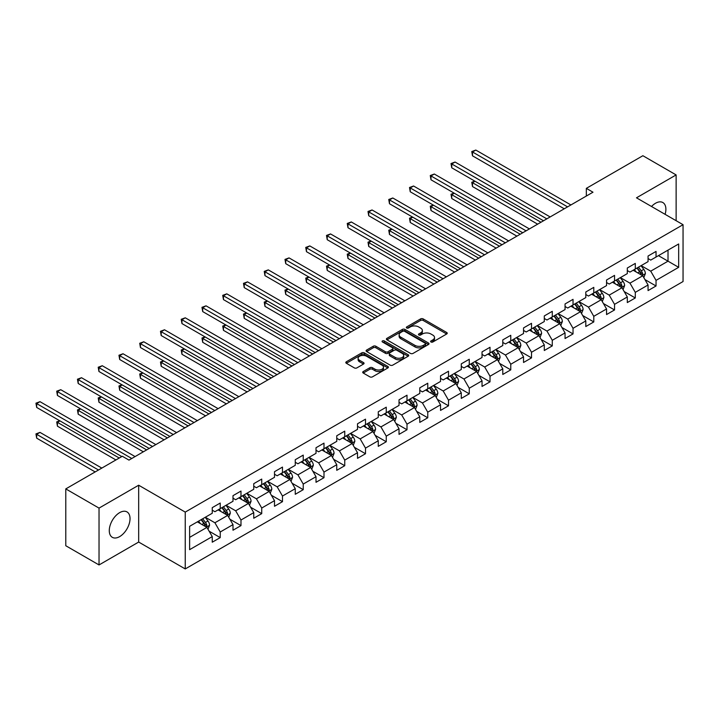 <?xml version="1.0" encoding="UTF-8"?>
<svg xmlns="http://www.w3.org/2000/svg" width="719" height="719" viewBox="0 0 719 719"><rect width="100%" height="100%" fill="white"/><g stroke="black" fill="none" stroke-linecap="round" stroke-linejoin="round"><path stroke-width="1.08" d="M430.987 342.001A1.294 0.746 0 0 0 432.82 342.001L446.688 333.984A1.842 1.07 0 0 0 447.236 333.239A1.842 1.07 0 0 0 446.688 332.484L423.185 318.912A1.842 1.07 0 0 0 420.579 318.912L406.702 326.92A1.294 0.746 0 0 0 406.325 327.451A1.294 0.746 0 0 0 406.702 327.972A1.294 0.746 0 0 0 408.527 327.972L410.324 326.938A5.914 3.415 0 0 1 418.683 326.938L420.642 328.071A5.914 3.415 0 0 1 422.368 330.479A5.914 3.415 0 0 1 420.642 332.897L418.844 333.931A1.294 0.746 0 0 0 418.467 334.461A1.294 0.746 0 0 0 418.844 334.991A1.294 0.746 0 0 0 420.678 334.991L422.466 333.949A5.914 3.415 0 0 1 430.825 333.949L432.784 335.081A5.914 3.415 0 0 1 434.519 337.49A5.914 3.415 0 0 1 432.784 339.907L430.987 340.941A1.294 0.746 0 0 0 430.609 341.471A1.294 0.746 0 0 0 430.987 342.001L430.987 340.941M119.651 536.608A14.677 8.475 120 0 0 129.24 523.675A14.677 8.475 120 0 0 126.993 511.91A14.677 8.475 120 0 0 119.651 512.638A14.677 8.475 120 0 0 110.07 525.571A14.677 8.475 120 0 0 112.317 537.327A14.677 8.475 120 0 0 119.651 536.608M665.093 214.325A14.677 8.475 120 0 0 662.846 202.542A14.677 8.475 120 0 0 655.512 203.261A14.677 8.475 120 0 0 651.522 206.488M363.248 371.534A1.842 1.07 0 0 0 362.709 372.289A1.842 1.07 0 0 0 363.248 373.044L369.845 376.846A1.842 1.07 0 0 0 372.46 376.846L387.865 367.948A1.842 1.07 0 0 0 388.404 367.193A1.842 1.07 0 0 0 387.865 366.447L364.362 352.876A1.842 1.07 0 0 0 361.747 352.876L346.342 361.774A1.842 1.07 0 0 0 345.803 362.52A1.842 1.07 0 0 0 346.342 363.275L354.305 367.876A1.842 1.07 0 0 0 356.921 367.876L363.508 364.066A1.842 1.07 0 0 0 364.057 363.311A1.842 1.07 0 0 0 363.508 362.565L359.563 360.282A4.943 2.849 0 0 1 358.116 358.26A4.943 2.849 0 0 1 361.163 355.626A4.943 2.849 0 0 1 366.546 356.247L382.023 365.18A4.943 2.849 0 0 1 383.47 367.193A4.943 2.849 0 0 1 380.423 369.836A4.943 2.849 0 0 1 375.039 369.215L372.46 367.724A1.842 1.07 0 0 0 369.845 367.724L363.248 371.534L363.248 373.044M138.677 485.217L99.033 508.108L65.78 488.902L65.78 545.739L99.033 564.945L138.677 542.054L185.241 568.936L185.241 512.099L138.677 485.217L138.677 542.054M676.13 220.697L676.13 174.924L636.486 197.815L683.05 224.696L185.241 512.099M676.13 174.924L642.876 155.717L586.336 188.36L586.336 196.044M65.78 488.902L122.311 456.259L128.971 460.106L592.986 192.207L586.336 188.36M410.459 353.397A1.842 1.07 0 0 0 413.066 353.397L428.479 344.509A1.842 1.07 0 0 0 429.018 343.754A1.842 1.07 0 0 0 428.479 342.999L404.968 329.428A1.842 1.07 0 0 0 402.361 329.428L386.948 338.325A1.842 1.07 0 0 0 386.409 339.08A1.842 1.07 0 0 0 386.948 339.835L410.459 353.397M382.966 342.28A1.294 0.746 0 0 1 384.279 342.46L384.279 340.923L408.167 354.719A1.842 1.07 0 0 1 408.716 355.474A1.842 1.07 0 0 1 408.167 356.229L392.763 365.126A1.842 1.07 0 0 1 390.147 365.126L366.645 351.555L366.645 350.045A1.842 1.07 0 0 0 366.106 350.8A1.842 1.07 0 0 0 366.645 351.555M366.645 350.045L373.242 346.243A1.842 1.07 0 0 1 375.848 346.243L385.384 351.744A1.842 1.07 0 0 0 387.999 351.744L392.367 349.218A1.842 1.07 0 0 0 392.916 348.463A1.842 1.07 0 0 0 392.367 347.708L382.445 341.983A1.294 0.746 0 0 1 382.068 341.453A1.294 0.746 0 0 1 382.868 340.761A1.294 0.746 0 0 1 384.279 340.923M185.241 568.936L683.05 281.533L683.05 224.696M209.121 531.188L220.23 537.605L220.23 531.997L233.001 524.618L233.001 530.227L240.982 525.616L240.982 520.017L253.753 512.638L253.753 518.246L261.734 513.636L261.734 508.027L274.505 500.658L274.505 506.266L282.486 501.655L282.486 496.047L295.257 488.677L295.257 494.286L303.238 489.675L303.238 484.067L316.009 476.697L316.009 482.305L323.99 477.695L323.99 472.086L336.762 464.717L336.762 470.316L344.743 465.714L344.743 460.106L357.514 452.727L357.514 458.336L365.504 453.734L365.504 448.126L378.275 440.747L378.275 446.355L386.256 441.745L386.256 436.145L399.027 428.767L399.027 434.375L407.008 429.764L407.008 424.156L419.779 416.786L419.779 422.395L427.76 417.784L427.76 412.176L440.531 404.806L440.531 410.414L448.512 405.804L448.512 400.195L461.283 392.826L461.283 398.425L469.264 393.823L469.264 388.215L482.036 380.836L482.036 386.445L490.016 381.843L490.016 376.235L502.788 368.856L502.788 374.464L510.769 369.854L510.769 364.254L523.54 356.876L523.54 362.484L531.521 357.873L531.521 352.265L544.292 344.895L544.292 350.504L552.282 345.893L552.282 340.285L565.053 332.915L565.053 338.523L573.034 333.913L573.034 328.304L585.805 320.935L585.805 326.543L593.786 321.932L593.786 316.324L606.557 308.954L606.557 314.554L614.538 309.952L614.538 304.344L627.31 296.965L627.31 302.573L635.29 297.963L635.29 292.363L648.062 284.985L648.062 290.593L656.043 285.982L656.043 280.374L678.664 267.324L678.664 243.975L668.014 250.113L668.014 261.177L678.664 267.324M220.23 537.605L212.249 542.207L212.249 536.608L189.627 549.658L189.627 526.308L212.249 513.258L212.249 507.65L220.23 503.039L220.23 508.648L233.001 501.269L233.001 495.67L240.982 491.059L240.982 496.667L253.753 489.288L253.753 483.68L261.734 479.079L261.734 484.678L274.505 477.308L274.505 471.7L282.486 467.089L282.486 472.698L295.257 465.328L295.257 459.72L303.238 455.109L303.238 460.717L316.009 453.347L316.009 447.739L323.99 443.129L323.99 448.737L336.762 441.367L336.762 435.759L344.743 431.148L344.743 436.757L357.514 429.378L357.514 423.779L365.504 419.168L365.504 424.776L378.275 417.397L378.275 411.789L386.256 407.188L386.256 412.796L399.027 405.417L399.027 399.809L407.008 395.207L407.008 400.807L419.779 393.437L419.779 387.829L427.76 383.218L427.76 388.826L440.531 381.456L440.531 375.848L448.512 371.238L448.512 376.846L461.283 369.476L461.283 363.868L469.264 359.257L469.264 364.866L482.036 357.487L482.036 351.888L490.016 347.277L490.016 352.885L502.788 345.506L502.788 339.898L510.769 335.297L510.769 340.905L523.54 333.526L523.54 327.918L531.521 323.316L531.521 328.916L544.292 321.546L544.292 315.938L552.282 311.327L552.282 316.935L565.053 309.565L565.053 303.957L573.034 299.347L573.034 304.955L585.805 297.585L585.805 291.977L593.786 287.366L593.786 292.975L606.557 285.605L606.557 279.997L614.538 275.386L614.538 280.994L627.31 273.615L627.31 268.016L635.29 263.406L635.29 269.014L648.062 261.635L648.062 256.027L656.043 251.425L656.043 257.034L678.664 243.975M218.1 509.879L227.68 515.406L214.909 522.776L205.328 517.249M212.249 510.184L214.909 511.721L220.23 508.648M214.909 522.776L220.23 531.997M227.68 515.406L233.001 524.618M238.852 497.89L248.432 503.426L235.661 510.796L226.081 505.268M233.001 498.204L235.661 499.732L240.982 496.667M235.661 510.796L240.982 520.017M248.432 503.426L253.753 512.638M259.604 485.909L269.185 491.445L256.413 498.815L246.833 493.288M253.753 486.215L256.413 487.752L261.734 484.678M256.413 498.815L261.734 508.027M269.185 491.445L274.505 500.658M280.356 473.929L289.937 479.456L277.166 486.835L267.585 481.299M274.505 474.234L277.166 475.771L282.486 472.698M277.166 486.835L282.486 496.047M289.937 479.456L295.257 488.677M301.108 461.949L310.689 467.476L297.918 474.855L288.337 469.318M295.257 462.254L297.918 463.791L303.238 460.717M297.918 474.855L303.238 484.067M310.689 467.476L316.009 476.697M321.86 449.968L331.441 455.495L318.67 462.865L309.089 457.338M316.009 450.274L318.67 451.811L323.99 448.737M318.67 462.865L323.99 472.086M331.441 455.495L336.762 464.717M342.621 437.988L352.193 443.515L339.422 450.885L329.85 445.358M336.762 438.293L339.422 439.83L344.743 436.757M339.422 450.885L344.743 460.106M352.193 443.515L357.514 452.727M363.374 425.999L372.945 431.535L360.174 438.905L350.602 433.377M357.514 426.313L360.174 427.85L365.504 424.776M360.174 438.905L365.504 448.126M372.945 431.535L378.275 440.747M384.126 414.018L393.706 419.554L380.935 426.924L371.355 421.397M378.275 414.324L380.935 415.861L386.256 412.796M380.935 426.924L386.256 436.145M393.706 419.554L399.027 428.767M404.878 402.038L414.459 407.565L401.687 414.944L392.107 409.417M399.027 402.343L401.687 403.88L407.008 400.807M401.687 414.944L407.008 424.156M414.459 407.565L419.779 416.786M425.63 390.058L435.211 395.585L422.439 402.964L412.859 397.427M419.779 390.363L422.439 391.9L427.76 388.826M422.439 402.964L427.76 412.176M435.211 395.585L440.531 404.806M446.382 378.077L455.963 383.604L443.192 390.983L433.611 385.447M440.531 378.383L443.192 379.92L448.512 376.846M443.192 390.983L448.512 400.195M455.963 383.604L461.283 392.826M467.134 366.097L476.715 371.624L463.944 378.994L454.363 373.467M461.283 366.402L463.944 367.939L469.264 364.866M463.944 378.994L469.264 388.215M476.715 371.624L482.036 380.836M487.886 354.108L497.467 359.644L484.696 367.014L475.115 361.486M482.036 354.422L484.696 355.959L490.016 352.885M484.696 367.014L490.016 376.235M497.467 359.644L502.788 368.856M508.648 342.127L518.219 347.663L505.448 355.033L495.876 349.506M502.788 342.442L505.448 343.97L510.769 340.905M505.448 355.033L510.769 364.254M518.219 347.663L523.54 356.876M529.4 330.147L538.971 335.674L526.2 343.053L516.628 337.526M523.54 330.452L526.2 331.989L531.521 328.916M526.2 343.053L531.521 352.265M538.971 335.674L544.292 344.895M550.152 318.166L559.733 323.694L546.961 331.073L537.381 325.536M544.292 318.472L546.961 320.009L552.282 316.935M546.961 331.073L552.282 340.285M559.733 323.694L565.053 332.915M570.904 306.186L580.485 311.713L567.713 319.092L558.133 313.556M565.053 306.492L567.713 308.029L573.034 304.955M567.713 319.092L573.034 328.304M580.485 311.713L585.805 320.935M591.656 294.206L601.237 299.733L588.466 307.103L578.885 301.576M585.805 294.511L588.466 296.048L593.786 292.975M588.466 307.103L593.786 316.324M601.237 299.733L606.557 308.954M612.408 282.225L621.989 287.753L609.218 295.123L599.637 289.595M606.557 282.531L609.218 284.068L614.538 280.994M609.218 295.123L614.538 304.344M621.989 287.753L627.31 296.965M633.16 270.236L642.741 275.772L629.97 283.142L620.389 277.615M627.31 270.551L629.97 272.088L635.29 269.014M629.97 283.142L635.29 292.363M642.741 275.772L648.062 284.985M658.442 255.649L668.014 261.177L650.722 271.162L641.141 265.635M648.062 258.561L650.722 260.098L656.043 257.034M650.722 271.162L656.043 280.374M99.033 508.108L99.033 564.945M189.627 537.372L206.928 527.386L197.348 521.859M206.928 527.386L212.249 536.608M644.934 279.574L656.043 285.982M624.182 291.555L635.29 297.963M603.43 303.535L614.538 309.952M582.678 315.515L593.786 321.932M561.925 327.496L573.034 333.913M541.173 339.485L552.282 345.893M520.421 351.465L531.521 357.873M499.66 363.446L510.769 369.854M478.908 375.426L490.016 381.843M458.156 387.406L469.264 393.823M437.404 399.387L448.512 405.804M416.652 411.367L427.76 417.784M395.899 423.356L407.008 429.764M375.147 435.337L386.256 441.745M354.395 447.317L365.504 453.734M333.634 459.297L344.743 465.714M312.882 471.278L323.99 477.695M292.13 483.258L303.238 489.675M271.378 495.247L282.486 501.655M250.625 507.228L261.734 513.636M229.873 519.208L240.982 525.616M431.508 342.181L432.784 341.444A5.914 3.415 0 0 0 434.519 339.026L434.519 337.49M422.368 330.479L422.368 332.016A5.914 3.415 0 0 1 420.642 334.434L419.366 335.171M446.67 334.002L423.185 320.449A1.842 1.07 0 0 0 420.579 320.449L407.215 328.161M428.452 344.518L404.968 330.965A1.842 1.07 0 0 0 402.361 330.965L386.975 339.844M425.208 344.275A1.294 0.746 0 0 0 425.594 343.754A1.294 0.746 0 0 0 425.208 343.224L404.581 331.315A1.294 0.746 0 0 0 402.748 331.315L400.86 332.403A5.914 3.415 0 0 0 399.126 334.82A5.914 3.415 0 0 0 400.86 337.229L414.962 345.372A5.914 3.415 0 0 0 423.32 345.372L425.208 344.275L425.208 345.812A1.294 0.746 0 0 0 425.594 345.291L425.594 343.754M399.126 334.82L399.126 336.357A5.914 3.415 0 0 0 400.86 338.766L400.86 337.229M425.208 345.812L423.32 346.909A5.914 3.415 0 0 1 414.962 346.909L400.86 338.766M366.672 351.564L373.242 347.771L373.242 346.243M392.916 348.463L392.916 350A1.842 1.07 0 0 1 392.367 350.755L387.999 353.281A1.842 1.07 0 0 1 385.384 353.281L375.848 347.771A1.842 1.07 0 0 0 373.242 347.771M384.279 342.46L408.149 356.247M395.279 357.451A4.943 2.849 0 0 0 400.663 358.071A4.943 2.849 0 0 0 403.71 355.438A4.943 2.849 0 0 0 402.263 353.424L396.807 350.27A1.842 1.07 0 0 0 394.201 350.27L389.824 352.795A1.842 1.07 0 0 0 389.285 353.55A1.842 1.07 0 0 0 389.824 354.305L395.279 357.451L395.279 358.988A4.943 2.849 0 0 0 400.663 359.608A4.943 2.849 0 0 0 403.71 356.975L403.71 355.438M389.285 353.55L389.285 355.087A1.842 1.07 0 0 0 389.824 355.842L389.824 354.305M395.279 358.988L389.824 355.842M383.47 367.193L383.47 368.73A4.943 2.849 0 0 1 380.423 371.372A4.943 2.849 0 0 1 375.039 370.752L372.46 369.26A1.842 1.07 0 0 0 369.845 369.26L363.275 373.053M358.116 358.26L358.116 359.797A4.943 2.849 0 0 0 359.563 361.819L359.563 360.282M363.508 362.565L363.508 364.066L359.563 361.819M387.865 366.447L387.865 367.948L364.362 354.413A1.842 1.07 0 0 0 361.747 354.413L346.369 363.293M643.793 277.588L645.374 273.606A4.988 2.876 -120 0 0 643.784 269.355L641.033 265.697M636.252 272.025L634.383 269.535M475.025 181.242L472.5 182.707L472.5 186.545L537.641 224.157M641.968 275.323L642.687 273.813A4.988 2.876 -120 0 0 641.258 270.82L638.508 267.153M637.259 267.872L640.305 271.944A2.543 1.465 60 0 1 640.773 272.708L642.687 273.813M636.917 268.07L639.658 271.737A4.988 2.876 60 0 1 641.087 274.739M472.5 186.545L471.763 182.284L540.967 222.234M471.763 182.284L474.738 181.08M567.579 206.874L472.5 151.979L475.825 150.064L570.904 204.951M564.253 208.798L472.5 155.825L472.5 151.979L471.763 151.556L475.825 150.064M472.5 155.825L471.763 151.556M623.04 289.568L624.622 285.587A4.988 2.876 -120 0 0 623.031 281.336L620.281 277.678M615.5 284.005L613.631 281.515M454.273 193.222L451.748 194.687L451.748 198.525L516.889 236.138M621.216 287.303L621.926 285.803A4.988 2.876 -120 0 0 620.506 282.801L617.756 279.134M616.507 279.853L619.553 283.924A2.543 1.465 60 0 1 620.012 284.697L621.926 285.803M616.156 280.059L618.906 283.717A4.988 2.876 60 0 1 620.335 286.719M451.748 198.525L451.011 194.265L520.214 234.214M451.011 194.265L453.977 193.06M602.288 301.558L603.87 297.567A4.988 2.876 -120 0 0 602.279 293.325L599.529 289.658M594.748 295.985L592.878 293.496M433.521 205.212L430.996 206.668L430.996 210.505L496.137 248.118M600.464 299.284L601.174 297.783A4.988 2.876 -120 0 0 599.754 294.781L597.004 291.114M595.754 291.833L598.801 295.904A2.543 1.465 60 0 1 599.26 296.677L601.174 297.783M595.404 292.04L598.154 295.707A4.988 2.876 60 0 1 599.583 298.7M430.996 210.505L430.259 206.245L499.462 246.204M430.259 206.245L433.224 205.041M546.826 218.855L451.748 163.959L455.073 162.045L550.152 216.94M543.501 220.778L451.748 167.806L451.748 163.959L451.011 163.537L455.073 162.045M451.748 167.806L451.011 163.537M526.074 230.835L430.996 175.948L434.321 174.025L529.4 228.921M522.749 232.758L430.996 179.786L430.996 175.948L430.259 175.526L434.321 174.025M430.996 179.786L430.259 175.526M581.536 313.538L583.118 309.547A4.988 2.876 -120 0 0 581.527 305.305L578.777 301.638M573.996 307.966L572.126 305.476M412.769 217.192L410.234 218.648L410.234 222.486L475.385 260.098M579.712 311.273L580.422 309.763A4.988 2.876 -120 0 0 578.993 306.761L576.252 303.094M575.002 303.822L578.049 307.885A2.543 1.465 60 0 1 578.507 308.658L580.422 309.763M574.652 304.02L577.402 307.687A4.988 2.876 60 0 1 578.831 310.68M410.234 222.486L409.506 218.225L478.71 258.184M409.506 218.225L412.472 217.021M560.775 325.518L562.366 321.528A4.988 2.876 -120 0 0 560.775 317.286L558.025 313.619M553.235 319.946L551.374 317.456M392.017 229.172L389.482 230.628L389.482 234.475L454.633 272.088M558.96 323.253L559.67 321.744A4.988 2.876 -120 0 0 558.241 318.742L555.499 315.075M554.25 315.803L557.297 319.865A2.543 1.465 60 0 1 557.755 320.638L559.67 321.744M553.9 316.001L556.65 319.667A4.988 2.876 60 0 1 558.07 322.669M389.482 234.475L388.754 230.206L457.958 270.164M388.754 230.206L391.72 229.002M540.023 337.499L541.605 333.508A4.988 2.876 -120 0 0 540.014 329.266L537.273 325.599M532.482 331.935L530.622 329.446M371.265 241.153L368.73 242.609L368.73 246.455L433.881 284.068M538.207 335.234L538.917 333.724A4.988 2.876 -120 0 0 537.488 330.722L534.747 327.064M533.498 327.783L536.545 331.845A2.543 1.465 60 0 1 537.003 332.618L538.917 333.724M533.147 327.981L535.898 331.648A4.988 2.876 60 0 1 537.318 334.65M368.73 246.455L368.002 242.186L437.206 282.145M368.002 242.186L370.968 240.982M505.313 242.815L410.234 187.929L413.569 186.005L508.648 240.901M501.988 244.739L410.234 191.766L410.234 187.929L409.506 187.506L413.569 186.005M410.234 191.766L409.506 187.506M484.561 254.805L389.482 199.909L392.808 197.986L487.886 252.881M481.236 256.719L389.482 203.747L389.482 199.909L388.754 199.487L392.808 197.986M389.482 203.747L388.754 199.487M463.809 266.785L368.73 211.889L372.056 209.966L467.134 264.862M460.484 268.699L368.73 215.727L368.73 211.889L368.002 211.467L372.056 209.966M368.73 215.727L368.002 211.467M519.271 349.479L520.853 345.497A4.988 2.876 -120 0 0 519.262 341.246L516.521 337.579M511.73 343.916L509.87 341.426M350.504 253.133L347.978 254.598L347.978 258.436L413.128 296.048M517.446 347.214L518.165 345.704A4.988 2.876 -120 0 0 516.736 342.711L513.995 339.044M512.746 339.763L515.784 343.826A2.543 1.465 60 0 1 516.251 344.599L518.165 345.704M512.395 339.961L515.137 343.628A4.988 2.876 60 0 1 516.566 346.63M347.978 258.436L347.25 254.175L416.454 294.125M347.25 254.175L350.216 252.962M443.057 278.765L347.978 223.87L351.303 221.955L446.382 276.842M439.731 280.689L347.978 227.716L347.978 223.87L347.25 223.447L351.303 221.955M347.978 227.716L347.25 223.447M498.519 361.459L500.1 357.478A4.988 2.876 -120 0 0 498.51 353.227L495.768 349.569M490.978 355.896L489.118 353.406M329.751 265.113L327.226 266.578L327.226 270.416L392.376 308.029M496.694 359.194L497.413 357.685A4.988 2.876 -120 0 0 495.984 354.692L493.234 351.025M491.985 351.744L495.031 355.815A2.543 1.465 60 0 1 495.499 356.579L497.413 357.685M491.643 351.951L494.384 355.608A4.988 2.876 60 0 1 495.813 358.61M327.226 270.416L326.498 266.156L395.702 306.105M326.498 266.156L329.464 264.952M422.305 290.746L327.226 235.85L330.551 233.936L425.63 288.822M418.979 292.669L327.226 239.697L327.226 235.85L326.498 235.428L330.551 233.936M327.226 239.697L326.498 235.428M477.767 373.449L479.348 369.458A4.988 2.876 -120 0 0 477.758 365.216L475.016 361.549M470.226 367.876L468.357 365.387M308.999 277.103L306.474 278.559L306.474 282.396L371.615 320.009M475.942 371.175L476.661 369.674A4.988 2.876 -120 0 0 475.232 366.672L472.482 363.005M471.233 363.724L474.279 367.795A2.543 1.465 60 0 1 474.747 368.568L476.661 369.674M470.891 363.931L473.632 367.589A4.988 2.876 60 0 1 475.061 370.591M306.474 282.396L305.746 278.136L374.941 318.086M305.746 278.136L308.712 276.932M401.553 302.726L306.474 247.839L309.799 245.916L404.878 300.812M398.227 304.649L306.474 251.677L306.474 247.839L305.746 247.417L309.799 245.916M306.474 251.677L305.746 247.417M457.014 385.429L458.596 381.438A4.988 2.876 -120 0 0 457.005 377.196L454.255 373.529M449.474 379.857L447.604 377.367M288.247 289.083L285.722 290.539L285.722 294.377L350.863 331.989M455.19 383.164L455.9 381.654A4.988 2.876 -120 0 0 454.48 378.652L451.73 374.985M450.48 375.713L453.527 379.776A2.543 1.465 60 0 1 453.986 380.549L455.9 381.654M450.139 375.911L452.88 379.578A4.988 2.876 60 0 1 454.309 382.571M285.722 294.377L284.985 290.117L354.188 330.075M284.985 290.117L287.959 288.912M380.8 314.706L285.722 259.82L289.047 257.896L384.126 312.792M377.475 316.63L285.722 263.657L285.722 259.82L284.985 259.397L289.047 257.896M285.722 263.657L284.985 259.397M436.262 397.409L437.844 393.419A4.988 2.876 -120 0 0 436.253 389.177L433.503 385.51M428.722 391.837L426.852 389.347M267.495 301.063L264.969 302.519L264.969 306.366L330.111 343.97M434.438 395.144L435.148 393.635A4.988 2.876 -120 0 0 433.728 390.633L430.978 386.966M429.728 387.694L432.775 391.756A2.543 1.465 60 0 1 433.233 392.529L435.148 393.635M429.378 387.892L432.128 391.558A4.988 2.876 60 0 1 433.557 394.551M264.969 306.366L264.233 302.097L333.436 342.055M264.233 302.097L267.198 300.893M360.048 326.696L264.969 271.8L268.295 269.877L363.374 324.772M356.723 328.61L264.969 275.638L264.969 271.8L264.233 271.378L268.295 269.877M264.969 275.638L264.233 271.378M415.51 409.39L417.092 405.399A4.988 2.876 -120 0 0 415.501 401.157L412.751 397.49M407.97 403.826L406.1 401.337M246.743 313.044L244.217 314.5L244.217 318.346L309.359 355.959M413.686 407.125L414.396 405.615A4.988 2.876 -120 0 0 412.967 402.613L410.225 398.955M408.976 399.674L412.023 403.736A2.543 1.465 60 0 1 412.481 404.509L414.396 405.615M408.626 399.872L411.376 403.539A4.988 2.876 60 0 1 412.805 406.541M244.217 318.346L243.48 314.077L312.684 354.036M243.48 314.077L246.446 312.873M339.296 338.676L244.217 283.78L247.543 281.857L342.621 336.753M335.971 340.59L244.217 287.618L244.217 283.78L243.48 283.358L247.543 281.857M244.217 287.618L243.48 283.358M394.758 421.37L396.34 417.388A4.988 2.876 -120 0 0 394.749 413.137L391.999 409.471M387.217 415.807L385.348 413.317M225.991 325.024L223.456 326.489L223.456 330.327L288.607 367.939M392.934 419.105L393.644 417.595A4.988 2.876 -120 0 0 392.214 414.602L389.473 410.935M388.224 411.654L391.271 415.717A2.543 1.465 60 0 1 391.729 416.49L393.644 417.595M387.874 411.852L390.624 415.519A4.988 2.876 60 0 1 392.053 418.521M223.456 330.327L222.728 326.067L291.932 366.016M222.728 326.067L225.694 324.853M318.535 350.656L223.456 295.761L226.791 293.846L321.86 348.733M315.21 352.58L223.456 299.598L223.456 295.761L222.728 295.338L226.791 293.846M223.456 299.598L222.728 295.338M373.997 433.35L375.579 429.369A4.988 2.876 -120 0 0 373.988 425.118L371.247 421.46M366.456 427.787L364.596 425.297M205.239 337.004L202.704 338.469L202.704 342.307L267.854 379.92M372.181 431.085L372.891 429.576A4.988 2.876 -120 0 0 371.462 426.583L368.721 422.916M367.472 423.635L370.519 427.706A2.543 1.465 60 0 1 370.977 428.47L372.891 429.576M367.121 423.833L369.872 427.499A4.988 2.876 60 0 1 371.292 430.501M202.704 342.307L201.976 338.047L271.18 377.996M201.976 338.047L204.942 336.843M297.783 362.637L202.704 307.741L206.029 305.827L301.108 360.713M294.457 364.56L202.704 311.588L202.704 307.741L201.976 307.319L206.029 305.827M202.704 311.588L201.976 307.319M353.245 445.331L354.827 441.349A4.988 2.876 -120 0 0 353.236 437.107L350.495 433.44M345.704 439.767L343.844 437.278M184.477 348.985L181.952 350.45L181.952 354.287L247.102 391.9M351.429 443.066L352.139 441.565A4.988 2.876 -120 0 0 350.71 438.563L347.969 434.896M346.72 435.615L349.767 439.686A2.543 1.465 60 0 1 350.225 440.459L352.139 441.565M346.369 435.822L349.119 439.48A4.988 2.876 60 0 1 350.539 442.482M181.952 354.287L181.224 350.027L250.428 389.977M181.224 350.027L184.19 348.823M277.031 374.617L181.952 319.721L185.277 317.807L280.356 372.703M273.705 376.54L181.952 323.568L181.952 319.721L181.224 319.299L185.277 317.807M181.952 323.568L181.224 319.299M332.493 457.32L334.074 453.329A4.988 2.876 -120 0 0 332.484 449.087L329.742 445.421M324.952 451.748L323.092 449.258M163.725 360.974L161.2 362.43L161.2 366.268L226.35 403.88M330.668 455.046L331.387 453.545A4.988 2.876 -120 0 0 329.958 450.543L327.208 446.876M325.968 447.595L329.005 451.667A2.543 1.465 60 0 1 329.473 452.44L331.387 453.545M325.617 447.802L328.358 451.469A4.988 2.876 60 0 1 329.787 454.462M161.2 366.268L160.472 362.008L229.676 401.966M160.472 362.008L163.438 360.803M256.279 386.597L161.2 331.711L164.525 329.787L259.604 384.683M252.953 388.521L161.2 335.548L161.2 331.711L160.472 331.288L164.525 329.787M161.2 335.548L160.472 331.288M311.74 469.3L313.322 465.31A4.988 2.876 -120 0 0 311.731 461.068L308.99 457.401M304.2 463.728L302.339 461.239M142.973 372.954L140.448 374.41L140.448 378.248L205.589 415.861M309.916 467.035L310.635 465.526A4.988 2.876 -120 0 0 309.206 462.524L306.456 458.857M305.207 459.585L308.253 463.647A2.543 1.465 60 0 1 308.721 464.42L310.635 465.526M304.865 459.783L307.606 463.449A4.988 2.876 60 0 1 309.035 466.442M140.448 378.248L139.72 373.988L208.923 413.946M139.72 373.988L142.686 372.784M235.526 398.587L140.448 343.691L143.773 341.768L238.852 396.663M232.201 400.501L140.448 347.529L140.448 343.691L139.72 343.269L143.773 341.768M140.448 347.529L139.72 343.269M290.988 481.281L292.57 477.29A4.988 2.876 -120 0 0 290.979 473.048L288.238 469.381M283.448 475.708L281.578 473.219M122.221 384.935L119.696 386.391L119.696 390.237L184.837 427.85M289.164 479.016L289.883 477.506A4.988 2.876 -120 0 0 288.454 474.504L285.704 470.846M284.454 471.565L287.501 475.627A2.543 1.465 60 0 1 287.968 476.4L289.883 477.506M284.113 471.763L286.854 475.43A4.988 2.876 60 0 1 288.283 478.432M119.696 390.237L118.959 385.968L188.162 425.927M118.959 385.968L121.933 384.764M214.774 410.567L119.696 355.671L123.021 353.748L218.1 408.644M211.449 412.481L119.696 359.509L119.696 355.671L118.959 355.249L123.021 353.748M119.696 359.509L118.959 355.249M270.236 493.261L271.818 489.271A4.988 2.876 -120 0 0 270.227 485.028L267.477 481.362M262.696 487.698L260.826 485.208M101.469 396.915L98.943 398.38L98.943 402.218L164.085 439.83M268.412 490.996L269.122 489.486A4.988 2.876 -120 0 0 267.702 486.493L264.952 482.826M263.702 483.545L266.749 487.608A2.543 1.465 60 0 1 267.207 488.381L269.122 489.486M263.361 483.743L266.102 487.41A4.988 2.876 60 0 1 267.531 490.412M98.943 402.218L98.206 397.958L167.41 437.907M98.206 397.958L101.172 396.744M194.022 422.547L98.943 367.652L102.269 365.728L197.348 420.624M190.697 424.462L98.943 371.489L98.943 367.652L98.206 367.229L102.269 365.728M98.943 371.489L98.206 367.229M249.484 505.241L251.066 501.26A4.988 2.876 -120 0 0 249.475 497.009L246.725 493.342M241.944 499.678L240.074 497.189M80.717 408.895L78.191 410.36L78.191 414.198L143.333 451.811M247.66 502.976L248.37 501.467A4.988 2.876 -120 0 0 246.95 498.474L244.199 494.807M242.95 495.526L245.997 499.597A2.543 1.465 60 0 1 246.455 500.361L248.37 501.467M242.6 495.724L245.35 499.39A4.988 2.876 60 0 1 246.779 502.392M78.191 414.198L77.454 409.938L146.658 449.887M77.454 409.938L80.42 408.725M173.27 434.528L78.191 379.632L81.517 377.718L176.595 432.604M169.945 436.451L78.191 383.479L78.191 379.632L77.454 379.21L81.517 377.718M78.191 383.479L77.454 379.21M228.732 517.222L230.314 513.24A4.988 2.876 -120 0 0 228.723 508.989L225.973 505.331M221.191 511.658L219.322 509.169M59.965 420.876L57.439 422.341L57.439 426.178L115.93 459.953M226.907 514.957L227.617 513.447A4.988 2.876 -120 0 0 226.188 510.454L223.447 506.787M222.198 507.506L225.245 511.577A2.543 1.465 60 0 1 225.703 512.341L227.617 513.447M221.847 507.713L224.598 511.371A4.988 2.876 60 0 1 226.027 514.373M57.439 426.178L56.702 421.918L119.255 458.03M56.702 421.918L59.668 420.714M152.518 446.508L57.439 391.612L60.764 389.698L155.843 444.585M149.184 448.431L57.439 395.459L57.439 391.612L56.702 391.19L60.764 389.698M57.439 395.459L56.702 391.19M207.98 529.211L209.562 525.221A4.988 2.876 -120 0 0 207.971 520.978L205.221 517.312M200.43 523.639L198.57 521.149M101.828 468.096L40.003 432.398L36.678 434.321L36.678 438.159L95.178 471.934M206.155 526.937L206.865 525.436A4.988 2.876 -120 0 0 205.436 522.434L202.695 518.767M201.446 519.486L204.493 523.558A2.543 1.465 60 0 1 204.951 524.331L206.865 525.436M201.095 519.693L203.845 523.36A4.988 2.876 60 0 1 205.266 526.353M36.678 438.159L35.95 433.899L98.503 470.01M35.95 433.899L40.003 432.398M131.757 458.488L36.678 403.602L40.003 401.678L135.082 456.574M121.781 456.574L36.678 407.439L36.678 403.602L35.95 403.179L40.003 401.678M36.678 407.439L35.95 403.179M432.784 341.444L432.784 339.907M418.844 334.991L418.844 333.931M420.642 334.434L420.642 332.897M406.702 327.972L406.702 326.92M420.579 320.449L420.579 318.912M423.185 320.449L423.185 318.912M446.688 333.984L446.688 332.484M386.948 339.835L386.948 338.325M402.361 330.965L402.361 329.428M404.968 330.965L404.968 329.428M428.479 344.509L428.479 342.999M414.962 346.909L414.962 345.372M423.32 346.909L423.32 345.372M375.848 347.771L375.848 346.243M385.384 353.281L385.384 351.744M387.999 353.281L387.999 351.744M392.367 350.755L392.367 349.218M408.167 356.229L408.167 354.719M369.845 369.26L369.845 367.724M372.46 369.26L372.46 367.724M375.039 370.752L375.039 369.215M346.342 363.275L346.342 361.774M361.747 354.413L361.747 352.876M364.362 354.413L364.362 352.876M642.247 275.485L645.338 273.696M641.258 270.82L643.784 269.355M637.708 272.869L639.658 271.737M621.495 287.465L624.586 285.686M620.506 282.801L623.031 281.336M616.956 284.85L618.906 283.717M600.742 299.446L603.834 297.666M599.754 294.781L602.279 293.325M596.204 296.83L598.154 295.707M579.99 311.435L583.082 309.646M578.993 306.761L581.527 305.305M575.452 308.811L577.402 307.687M559.238 323.415L562.33 321.627M558.241 318.742L560.775 317.286M554.7 320.791L556.65 319.667M538.486 335.396L541.578 333.607M537.488 330.722L540.014 329.266M533.947 332.771L535.898 331.648M517.734 347.376L520.826 345.587M516.736 342.711L519.262 341.246M513.186 344.752L515.137 343.628M496.973 359.356L500.073 357.577M495.984 354.692L498.51 353.227M492.434 356.741L494.384 355.608M476.221 371.337L479.312 369.557M475.232 366.672L477.758 365.216M471.682 368.721L473.632 367.589M455.469 383.326L458.56 381.537M454.48 378.652L457.005 377.196M450.93 380.702L452.88 379.578M434.716 395.306L437.808 393.518M433.728 390.633L436.253 389.177M430.178 392.682L432.128 391.558M413.964 407.287L417.056 405.498M412.967 402.613L415.501 401.157M409.426 404.662L411.376 403.539M393.212 419.267L396.304 417.478M392.214 414.602L394.749 413.137M388.673 416.643L390.624 415.519M372.46 431.247L375.552 429.459M371.462 426.583L373.988 425.118M367.921 428.632L369.872 427.499M351.708 443.228L354.8 441.448M350.71 438.563L353.236 437.107M347.169 440.612L349.119 439.48M330.947 455.208L334.047 453.428M329.958 450.543L332.484 449.087M326.408 452.593L328.358 451.469M310.195 467.197L313.295 465.409M309.206 462.524L311.731 461.068M305.656 464.573L307.606 463.449M289.442 479.178L292.534 477.389M288.454 474.504L290.979 473.048M284.904 476.553L286.854 475.43M268.69 491.158L271.782 489.369M267.702 486.493L270.227 485.028M264.152 488.534L266.102 487.41M247.938 503.138L251.03 501.35M246.95 498.474L249.475 497.009M243.399 500.514L245.35 499.39M227.186 515.119L230.278 513.339M226.188 510.454L228.723 508.989M222.647 512.503L224.598 511.371M206.434 527.099L209.526 525.319M205.436 522.434L207.971 520.978M201.895 524.484L203.845 523.36"/></g></svg>
